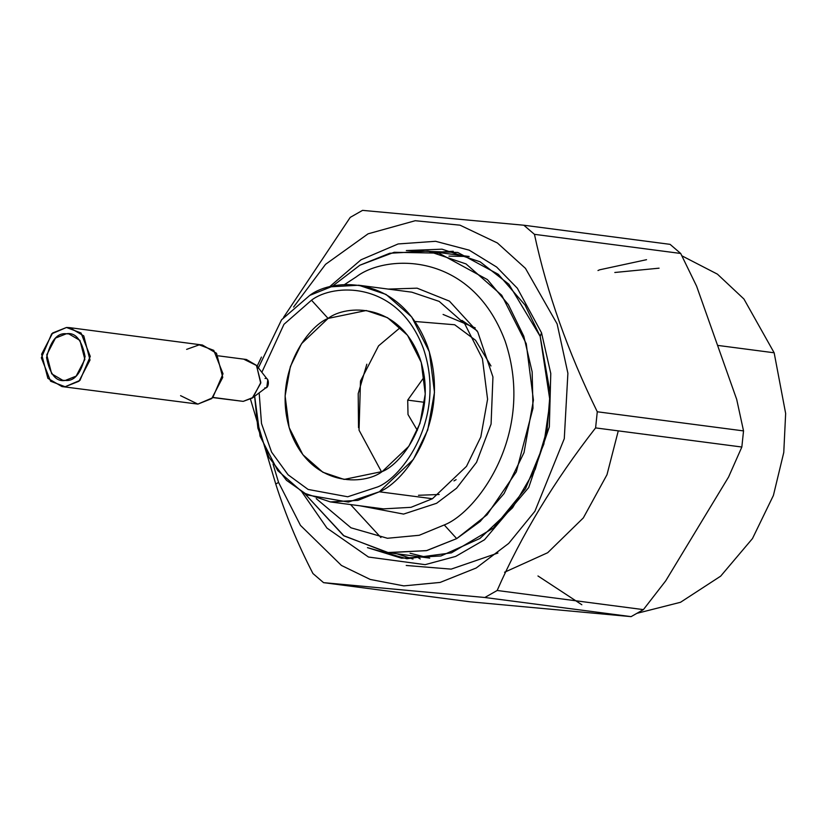 <?xml version="1.0" encoding="UTF-8"?>
<svg xmlns="http://www.w3.org/2000/svg" width="827" height="827" viewBox="0 0 827 827"><rect width="100%" height="100%" fill="white"/><g stroke="black" fill="none" stroke-linecap="round" stroke-linejoin="round"><path stroke-width="1.24" d="M444.254 524.949L456.69 538.615L444.254 524.949C476.693 512.492 536.258 433.875 505.173 341.231C471.214 250.209 385.289 254.365 356.385 276.797L344.218 284.777L356.385 276.797C385.289 254.365 471.214 250.209 505.173 341.231C536.258 433.875 476.693 512.492 444.254 524.949L419.227 535.276L387.439 538.274L350.989 527.802L316.234 498.629M456.69 538.615L487.093 514.745L516.317 471.845L532.981 408.259L532.154 371.871L523.791 336.207L508.326 304.574L487.423 279.609L438.868 253.134L394.159 252.287L359.879 265.219L331.896 286.628L359.879 265.219L389.724 253.269L428.014 251.108L466.035 263.927L501.731 295.26L526.251 343.712L533.425 400.134L524.018 452.607L504.088 493.533L480.187 521.465L456.69 538.615L426.846 550.565L388.556 552.715L344.053 535.937L304.801 493.667L343.463 535.545L387.418 552.56L426.381 550.668L456.69 538.615M388.214 289.088L417.108 288.178L449.423 301.121L477.779 332.009L492.944 376.957L491.083 424.055L476.528 462.365L456.597 488.188L436.584 503.292L403.576 514.084L359.859 505.783L403.576 514.084L436.584 503.292L456.597 488.188L476.528 462.365L491.083 424.055L492.944 376.957L477.779 332.009L449.423 301.121L417.108 288.178L388.214 289.088M258.262 368.118L281.542 319.822L309.794 295.373L331.234 286.783L358.742 285.232L386.064 294.443L411.701 316.948L429.327 351.764L434.485 392.298L427.724 429.999L413.397 459.409L379.345 491.786L432.438 498.733L410.998 507.323L383.49 508.874L410.998 507.323L432.438 498.733L466.49 466.356L480.818 436.945L487.579 399.245L482.42 358.711L464.795 323.895L439.158 301.39L411.836 292.179L439.158 301.39L464.795 323.895L482.42 358.711L487.579 399.245L480.818 436.945L466.49 466.356L432.438 498.733L379.345 491.786L357.905 500.376L330.387 501.927L303.261 492.83L277.748 470.615L260.06 436.201L254.623 395.978M254.613 396.298L257.869 428.107L269.013 457.383L286.493 480.322L307.406 495.001L348.394 502.072L379.345 491.786C405.023 481.924 452.173 419.702 427.559 346.368C400.682 274.316 332.671 277.614 309.794 295.373L281.614 319.729L258.344 367.808M311.5 300.211C333.25 283.32 397.921 280.198 423.476 348.694C446.869 418.41 402.046 477.572 377.629 486.948L347.722 496.779L308.109 489.439L288.075 474.791L271.597 452.131L261.508 423.538L259.161 392.877L261.508 423.538L271.597 452.131L288.075 474.791L308.109 489.439L347.722 496.779L377.629 486.948C402.046 477.572 446.869 418.41 423.476 348.694C397.921 280.198 333.25 283.32 311.5 300.211L283.971 324.308L261.849 372.284L283.971 324.308L311.5 300.211L328.081 318.416L311.5 300.211M382.291 471.514C364.459 485.356 311.448 487.93 290.494 431.766C271.318 374.61 308.068 326.107 328.081 318.416C345.913 304.584 398.924 302.01 419.878 358.174C439.054 415.33 402.304 463.833 382.291 471.514L408.838 446.28L420.002 423.362L425.264 393.972L421.253 362.371L407.515 335.245L387.532 317.692L366.237 310.518L328.081 318.416L301.535 343.66L290.37 366.578L285.108 395.968L289.13 427.559L302.858 454.695L322.84 472.238L344.135 479.422L382.291 471.514M381.567 471.928L359.042 430.174L360.489 381.051L378.559 345.851L400.485 327.389L378.559 345.851L360.489 381.051L359.042 430.174L381.567 471.928M453.971 480.9L456.132 479.619M490.98 365.979L475.515 340.228L454.695 324.763L414.999 321.486M461.962 320.4L476.972 330.655L461.962 320.4M418.483 495.28L439.189 494.494M358.525 427.683L358.205 393.642L366.837 364.211L358.205 393.642L358.525 427.683M350.555 504.563L380.927 537.55L350.555 504.563M448.958 256.132L469.188 256.504M429.73 558.101L410.089 553.263M407.701 400.123L408.011 414.523L417.356 430.381L408.011 414.523L407.701 400.123L424.654 402.346L407.701 400.123L424.375 376.74L407.701 400.123M475.236 327.885L443.086 314.446M412.973 559.062L397.043 553.832L412.973 559.062M436.511 252.225L453.237 251.263L436.511 252.225M540.176 336.351L508.853 284.23L480.105 261.797L442.042 249.175L406.336 250.581L457.755 252.462L498.299 274.306L524.99 304.977L540.176 336.351L550.069 401.384L543.887 443.985L525.455 488.788L493.471 527.998L451.397 552.87L406.843 558.752L367.467 547.65L401.602 558.204L440.946 555.961L479.887 538.491L512.595 507.747L535.224 469.302L547.123 429.44L550.131 392.815L540.176 336.351L541.53 332.805L550.772 373.463L549.335 426.887L528.691 487.568L484.498 539.762L455.656 556.426L425.161 564.655L368.491 557.036L326.965 528.081L302.01 492.106L326.965 528.081L368.491 557.036L425.161 564.655L455.656 556.426L484.498 539.762L528.691 487.568L549.335 426.887L550.772 373.463L541.53 332.805L517.34 288.241L496.655 267.049L469.219 250.167L435.591 241.298L398.149 243.955L361.006 259.792L328.795 287.424L361.006 259.792L398.149 243.955L435.591 241.298L469.219 250.167L496.655 267.049L517.34 288.241L541.53 332.805L540.176 336.351M728.566 477.034L741.84 447.025L595.595 427.9C554.173 481.087 521.361 535.276 497.161 590.488L643.406 609.623L665.735 580.812L728.566 477.034L665.735 580.812L643.406 609.623L631.094 616.632L484.839 597.497L323.564 582.653L469.819 601.777L631.094 616.632L469.819 601.777L323.564 582.653L484.839 597.497L497.161 590.488C521.361 535.276 554.173 481.087 595.595 427.9L597.28 411.774L743.535 430.908L736.702 399.41L696.592 286.152L680.693 253.465L534.449 234.33C546.864 292.417 567.808 351.568 597.28 411.774C567.808 351.568 546.864 292.417 534.449 234.33L523.822 225.223L670.077 244.347L680.693 253.465L696.592 286.152L736.702 399.41L743.535 430.908L741.84 447.025L728.566 477.034M362.546 210.368L523.822 225.223L362.546 210.368L350.234 217.377L283.537 317.403L350.234 217.377L362.546 210.368M257.125 366.247L261.435 357.088M312.947 573.535C297.679 543.939 285.284 514.115 275.763 484.053L250.498 399.245L275.763 484.053C285.284 514.115 297.679 543.939 312.947 573.535L323.564 582.653L312.947 573.535M774.155 352.788L743.928 299.012L717.412 274.14L682.12 255.946L717.412 274.14L743.928 299.012L774.155 352.788L717.567 345.386L774.155 352.788L785.65 413.459L783.769 452.472L773.4 495.456L752.467 538.573L720.668 576.15L680.518 602.283L637.017 613.314L680.518 602.283L720.668 576.15L752.467 538.573L773.4 495.456L783.769 452.472L785.65 413.459L774.155 352.788M278.554 482.399L273.044 464.061L278.554 482.399L275.763 484.053L278.554 482.399L300.47 525.383L341.437 565.451L370.227 579.448L403.793 585.888L440.129 582.425L476.207 567.994L508.698 543.411L534.883 511.313L564.283 438.672L567.891 373.246L557.129 323.926L567.891 373.246L564.283 438.672L534.883 511.313L508.698 543.411L476.207 567.994L440.129 582.425L403.793 585.888L370.227 579.448L341.437 565.451L300.47 525.383L278.554 482.399M293.585 307.065L325.549 264.33L368.077 233.824L415.237 220.716L460.019 225.171L497.389 242.973L525.455 268.351L557.129 323.926L525.455 268.351L497.389 242.973L460.019 225.171L415.237 220.716L368.077 233.824L325.549 264.33L293.585 307.065M741.84 447.025L743.535 430.908L597.28 411.774L595.595 427.9L741.84 447.025M631.094 616.632L643.406 609.623L497.161 590.488L484.839 597.497L631.094 616.632M680.693 253.465L670.077 244.347L523.822 225.223L534.449 234.33L680.693 253.465M614.812 272.486L659.078 268.175M646.549 259.688L599.678 269.798M599.606 269.829L597.983 270.532M581.836 604.744L537.963 575.964M420.292 558.969L416.105 556.323L420.292 558.969M504.563 572.232L547.691 552.715L583.345 517.888L606.987 474.719L618.276 430.867M497.926 553.036L451.16 569.131L406.233 565.472M61.953 386.571L197.88 404.103L211.702 398.614L222.752 377.401L216.509 353.253L202.408 345.014L69.664 327.647L83.765 335.886L90.009 360.034L78.968 381.247L65.137 386.736L61.953 386.571L47.863 378.332L41.619 354.183L52.659 332.971L66.491 327.482L69.664 327.647M72.786 328.309L66.491 327.482L72.786 328.309M65.281 380.43L76.167 376.12L84.861 359.414L79.95 340.393L68.848 333.912L66.346 333.777L55.461 338.098L46.757 354.804L51.677 373.825L62.78 380.306L65.281 380.43C56.143 382.022 49.899 374.435 46.55 357.657C50.674 340.672 57.27 332.712 66.346 333.777C75.484 332.196 81.718 339.783 85.078 356.551C80.953 373.535 74.358 381.495 65.281 380.43M66.491 327.482L51.677 333.829L41.35 357.812L50.592 381.226L65.137 386.736L79.95 380.389L90.277 356.406L81.025 332.981L66.491 327.482M212.87 397.591L243.21 401.374L213.035 397.425L243.21 401.374L253 397.487L260.836 382.456L256.411 365.338L246.415 359.497L218.338 355.827M265.033 378.497C269.643 376.709 269.354 389.352 264.816 387.822M252.297 398.045L266.832 387.088L267.783 379.862L256.556 365.524L260.722 383.242L252.297 398.045L243.21 401.374M244.161 359.383L256.556 365.524M186.623 349.376L199.224 344.849L213.769 350.359L223.011 373.773L212.694 397.756L197.88 404.103L180.565 395.657M330.387 501.927L383.49 508.874M358.742 285.232L411.836 292.179M429.699 558.101L388.556 552.715M469.167 256.494L428.014 251.108"/></g></svg>
